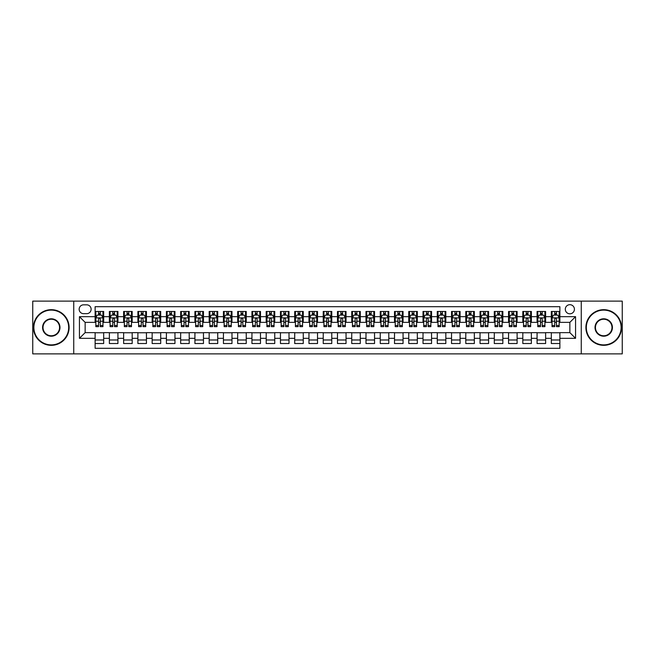 <?xml version="1.0" encoding="UTF-8"?>
<svg xmlns="http://www.w3.org/2000/svg" width="655" height="655" viewBox="0 0 655 655"><rect width="100%" height="100%" fill="white"/><g stroke="black" fill="none" stroke-linecap="round" stroke-linejoin="round"><path stroke-width="0.98" d="M569.858 304.69A4.56 4.56 0 0 0 565.298 309.25A4.56 4.56 0 0 0 569.858 313.81A4.56 4.56 0 0 0 574.419 309.25A4.56 4.56 0 0 0 569.858 304.69M581.263 353.872L622.25 353.872L622.25 301.128L581.263 301.128L581.263 353.872L73.737 353.872L73.737 301.128L32.75 301.128L32.75 353.872L73.737 353.872M559.878 311.461L551.322 311.461L551.322 316.668L545.623 316.668L545.623 322.366L551.322 322.366L551.322 316.668M545.623 316.668L545.623 311.461L537.067 311.461L537.067 316.668L531.369 316.668L531.369 322.366L537.067 322.366L537.067 316.668M531.369 316.668L531.369 311.461L522.813 311.461L522.813 316.668L517.106 316.668L517.106 322.366L522.813 322.366L522.813 316.668M517.106 316.668L517.106 311.461L508.558 311.461L508.558 316.668L502.852 316.668L502.852 322.366L508.558 322.366L508.558 316.668M502.852 316.668L502.852 311.461L494.296 311.461L494.296 316.668L488.597 316.668L488.597 322.366L494.296 322.366L494.296 316.668M488.597 316.668L488.597 311.461L480.041 311.461L480.041 316.668L474.343 316.668L474.343 322.366L480.041 322.366L480.041 316.668M474.343 316.668L474.343 311.461L465.787 311.461L465.787 316.668L460.08 316.668L460.08 322.366L465.787 322.366L465.787 316.668M460.08 316.668L460.08 311.461L451.532 311.461L451.532 316.668L445.826 316.668L445.826 322.366L451.532 322.366L451.532 316.668M445.826 316.668L445.826 311.461L437.27 311.461L437.27 316.668L431.571 316.668L431.571 322.366L437.27 322.366L437.27 316.668M431.571 316.668L431.571 311.461L423.015 311.461L423.015 316.668L417.317 316.668L417.317 322.366L423.015 322.366L423.015 316.668M417.317 316.668L417.317 311.461L408.761 311.461L408.761 316.668L403.062 316.668L403.062 322.366L408.761 322.366L408.761 316.668M403.062 316.668L403.062 311.461L394.506 311.461L394.506 316.668L388.8 316.668L388.8 322.366L394.506 322.366L394.506 316.668M388.8 316.668L388.8 311.461L380.252 311.461L380.252 316.668L374.545 316.668L374.545 322.366L380.252 322.366L380.252 316.668M374.545 316.668L374.545 311.461L365.989 311.461L365.989 316.668L360.291 316.668L360.291 322.366L365.989 322.366L365.989 316.668M360.291 316.668L360.291 311.461L351.735 311.461L351.735 316.668L346.036 316.668L346.036 322.366L351.735 322.366L351.735 316.668M346.036 316.668L346.036 311.461L337.481 311.461L337.481 316.668L331.774 316.668L331.774 322.366L337.481 322.366L337.481 316.668M331.774 316.668L331.774 311.461L323.226 311.461L323.226 316.668L317.519 316.668L317.519 322.366L323.226 322.366L323.226 316.668M317.519 316.668L317.519 311.461L308.964 311.461L308.964 316.668L303.265 316.668L303.265 322.366L308.964 322.366L308.964 316.668M303.265 316.668L303.265 311.461L294.709 311.461L294.709 316.668L289.011 316.668L289.011 322.366L294.709 322.366L294.709 316.668M289.011 316.668L289.011 311.461L280.455 311.461L280.455 316.668L274.748 316.668L274.748 322.366L280.455 322.366L280.455 316.668M274.748 316.668L274.748 311.461L266.2 311.461L266.2 316.668L260.494 316.668L260.494 322.366L266.2 322.366L266.2 316.668M260.494 316.668L260.494 311.461L251.938 311.461L251.938 316.668L246.239 316.668L246.239 322.366L251.938 322.366L251.938 316.668M246.239 316.668L246.239 311.461L237.683 311.461L237.683 316.668L231.985 316.668L231.985 322.366L237.683 322.366L237.683 316.668M231.985 316.668L231.985 311.461L223.429 311.461L223.429 316.668L217.73 316.668L217.73 322.366L223.429 322.366L223.429 316.668M217.73 316.668L217.73 311.461L209.174 311.461L209.174 316.668L203.468 316.668L203.468 322.366L209.174 322.366L209.174 316.668M203.468 316.668L203.468 311.461L194.92 311.461L194.92 316.668L189.213 316.668L189.213 322.366L194.92 322.366L194.92 316.668M189.213 316.668L189.213 311.461L180.657 311.461L180.657 316.668L174.959 316.668L174.959 322.366L180.657 322.366L180.657 316.668M174.959 316.668L174.959 311.461L166.403 311.461L166.403 316.668L160.704 316.668L160.704 322.366L166.403 322.366L166.403 316.668M160.704 316.668L160.704 311.461L152.148 311.461L152.148 316.668L146.442 316.668L146.442 322.366L152.148 322.366L152.148 316.668M146.442 316.668L146.442 311.461L137.894 311.461L137.894 316.668L132.187 316.668L132.187 322.366L137.894 322.366L137.894 316.668M132.187 316.668L132.187 311.461L123.631 311.461L123.631 316.668L117.933 316.668L117.933 322.366L123.631 322.366L123.631 316.668M117.933 316.668L117.933 311.461L109.377 311.461L109.377 322.366L103.678 322.366L103.678 311.461L95.122 311.461M95.122 343.539L103.678 343.539L103.678 332.634L109.377 332.634L109.377 343.539L117.933 343.539L117.933 332.634L123.631 332.634L123.631 338.332L117.933 338.332M123.631 338.332L123.631 343.539L132.187 343.539L132.187 332.634L137.894 332.634L137.894 338.332L132.187 338.332M137.894 338.332L137.894 343.539L146.442 343.539L146.442 332.634L152.148 332.634L152.148 338.332L146.442 338.332M152.148 338.332L152.148 343.539L160.704 343.539L160.704 332.634L166.403 332.634L166.403 338.332L160.704 338.332M166.403 338.332L166.403 343.539L174.959 343.539L174.959 332.634L180.657 332.634L180.657 338.332L174.959 338.332M180.657 338.332L180.657 343.539L189.213 343.539L189.213 332.634L194.92 332.634L194.92 338.332L189.213 338.332M194.92 338.332L194.92 343.539L203.468 343.539L203.468 332.634L209.174 332.634L209.174 338.332L203.468 338.332M209.174 338.332L209.174 343.539L217.73 343.539L217.73 332.634L223.429 332.634L223.429 338.332L217.73 338.332M223.429 338.332L223.429 343.539L231.985 343.539L231.985 332.634L237.683 332.634L237.683 338.332L231.985 338.332M237.683 338.332L237.683 343.539L246.239 343.539L246.239 332.634L251.938 332.634L251.938 338.332L246.239 338.332M251.938 338.332L251.938 343.539L260.494 343.539L260.494 332.634L266.2 332.634L266.2 338.332L260.494 338.332M266.2 338.332L266.2 343.539L274.748 343.539L274.748 332.634L280.455 332.634L280.455 338.332L274.748 338.332M280.455 338.332L280.455 343.539L289.011 343.539L289.011 332.634L294.709 332.634L294.709 338.332L289.011 338.332M294.709 338.332L294.709 343.539L303.265 343.539L303.265 332.634L308.964 332.634L308.964 338.332L303.265 338.332M308.964 338.332L308.964 343.539L317.519 343.539L317.519 332.634L323.226 332.634L323.226 338.332L317.519 338.332M323.226 338.332L323.226 343.539L331.774 343.539L331.774 332.634L337.481 332.634L337.481 338.332L331.774 338.332M337.481 338.332L337.481 343.539L346.036 343.539L346.036 332.634L351.735 332.634L351.735 338.332L346.036 338.332M351.735 338.332L351.735 343.539L360.291 343.539L360.291 332.634L365.989 332.634L365.989 338.332L360.291 338.332M365.989 338.332L365.989 343.539L374.545 343.539L374.545 332.634L380.252 332.634L380.252 338.332L374.545 338.332M380.252 338.332L380.252 343.539L388.8 343.539L388.8 332.634L394.506 332.634L394.506 338.332L388.8 338.332M394.506 338.332L394.506 343.539L403.062 343.539L403.062 332.634L408.761 332.634L408.761 338.332L403.062 338.332M408.761 338.332L408.761 343.539L417.317 343.539L417.317 332.634L423.015 332.634L423.015 338.332L417.317 338.332M423.015 338.332L423.015 343.539L431.571 343.539L431.571 332.634L437.27 332.634L437.27 338.332L431.571 338.332M437.27 338.332L437.27 343.539L445.826 343.539L445.826 332.634L451.532 332.634L451.532 338.332L445.826 338.332M451.532 338.332L451.532 343.539L460.08 343.539L460.08 332.634L465.787 332.634L465.787 338.332L460.08 338.332M465.787 338.332L465.787 343.539L474.343 343.539L474.343 332.634L480.041 332.634L480.041 338.332L474.343 338.332M480.041 338.332L480.041 343.539L488.597 343.539L488.597 332.634L494.296 332.634L494.296 338.332L488.597 338.332M494.296 338.332L494.296 343.539L502.852 343.539L502.852 332.634L508.558 332.634L508.558 338.332L502.852 338.332M508.558 338.332L508.558 343.539L517.106 343.539L517.106 332.634L522.813 332.634L522.813 338.332L517.106 338.332M522.813 338.332L522.813 343.539L531.369 343.539L531.369 332.634L537.067 332.634L537.067 338.332L531.369 338.332M537.067 338.332L537.067 343.539L545.623 343.539L545.623 332.634L551.322 332.634L551.322 338.332L545.623 338.332M83.57 313.671L86.714 313.671A4.421 4.421 0 0 0 91.127 309.25A4.421 4.421 0 0 0 86.714 304.829L83.57 304.829A4.421 4.421 0 0 0 79.157 309.25A4.421 4.421 0 0 0 83.57 313.671M581.263 301.128L73.737 301.128M559.878 316.668L559.878 306.687L95.122 306.687L95.122 322.366L85.142 322.366L85.142 332.634L95.122 332.634L95.122 348.313L559.878 348.313L559.878 332.634L569.858 332.634L569.858 322.366L559.878 322.366L559.878 316.668L575.557 316.668L575.557 338.332L559.878 338.332M95.122 338.332L79.443 338.332L79.443 316.668L95.122 316.668M551.322 338.332L551.322 343.539L559.878 343.539M95.122 315.022L95.835 315.022M98.545 315.022L100.256 315.022M102.966 315.022L103.678 315.022M95.122 322.227L95.835 322.227M98.545 322.227L100.256 322.227M102.966 322.227L103.678 322.227M95.122 332.773L103.678 332.773M95.122 339.978L103.678 339.978M109.377 322.227L110.089 322.227M112.799 322.227L114.51 322.227M117.22 322.227L117.933 322.227M109.377 315.022L110.089 315.022M112.799 315.022L114.51 315.022M117.22 315.022L117.933 315.022M109.377 332.773L117.933 332.773M109.377 339.978L117.933 339.978M123.631 332.773L132.187 332.773M123.631 339.978L132.187 339.978M123.631 315.022L124.344 315.022M127.054 315.022L128.765 315.022M131.475 315.022L132.187 315.022M123.631 322.227L124.344 322.227M127.054 322.227L128.765 322.227M131.475 322.227L132.187 322.227M137.894 332.773L146.442 332.773M137.894 339.978L146.442 339.978M137.894 315.022L138.606 315.022M141.308 315.022L143.019 315.022M145.729 315.022L146.442 315.022M137.894 322.227L138.606 322.227M141.308 322.227L143.019 322.227M145.729 322.227L146.442 322.227M152.148 332.773L160.704 332.773M152.148 339.978L160.704 339.978M152.148 315.022L152.861 315.022M155.571 315.022L157.282 315.022M159.992 315.022L160.704 315.022M152.148 322.227L152.861 322.227M155.571 322.227L157.282 322.227M159.992 322.227L160.704 322.227M166.403 332.773L174.959 332.773M166.403 339.978L174.959 339.978M166.403 315.022L167.115 315.022M169.825 315.022L171.536 315.022M174.246 315.022L174.959 315.022M166.403 322.227L167.115 322.227M169.825 322.227L171.536 322.227M174.246 322.227L174.959 322.227M180.657 332.773L189.213 332.773M180.657 339.978L189.213 339.978M180.657 315.022L181.37 315.022M184.08 315.022L185.791 315.022M188.501 315.022L189.213 315.022M180.657 322.227L181.37 322.227M184.08 322.227L185.791 322.227M188.501 322.227L189.213 322.227M194.92 332.773L203.468 332.773M194.92 339.978L203.468 339.978M194.92 315.022L195.632 315.022M198.334 315.022L200.045 315.022M202.755 315.022L203.468 315.022M194.92 322.227L195.632 322.227M198.334 322.227L200.045 322.227M202.755 322.227L203.468 322.227M209.174 332.773L217.73 332.773M209.174 339.978L217.73 339.978M209.174 315.022L209.887 315.022M212.597 315.022L214.308 315.022M217.01 315.022L217.73 315.022M209.174 322.227L209.887 322.227M212.597 322.227L214.308 322.227M217.01 322.227L217.73 322.227M223.429 332.773L231.985 332.773M223.429 339.978L231.985 339.978M223.429 315.022L224.141 315.022M226.851 315.022L228.562 315.022M231.272 315.022L231.985 315.022M223.429 322.227L224.141 322.227M226.851 322.227L228.562 322.227M231.272 322.227L231.985 322.227M237.683 332.773L246.239 332.773M237.683 339.978L246.239 339.978M237.683 315.022L238.395 315.022M241.106 315.022L242.817 315.022M245.527 315.022L246.239 315.022M237.683 322.227L238.395 322.227M241.106 322.227L242.817 322.227M245.527 322.227L246.239 322.227M251.938 332.773L260.494 332.773M251.938 339.978L260.494 339.978M251.938 315.022L252.658 315.022M255.36 315.022L257.071 315.022M259.781 315.022L260.494 315.022M251.938 322.227L252.658 322.227M255.36 322.227L257.071 322.227M259.781 322.227L260.494 322.227M266.2 332.773L274.748 332.773M266.2 339.978L274.748 339.978M266.2 315.022L266.912 315.022M269.623 315.022L271.334 315.022M274.036 315.022L274.748 315.022M266.2 322.227L266.912 322.227M269.623 322.227L271.334 322.227M274.036 322.227L274.748 322.227M280.455 332.773L289.011 332.773M280.455 339.978L289.011 339.978M280.455 315.022L281.167 315.022M283.877 315.022L285.588 315.022M288.298 315.022L289.011 315.022M280.455 322.227L281.167 322.227M283.877 322.227L285.588 322.227M288.298 322.227L289.011 322.227M294.709 332.773L303.265 332.773M294.709 339.978L303.265 339.978M294.709 315.022L295.421 315.022M298.131 315.022L299.843 315.022M302.553 315.022L303.265 315.022M294.709 322.227L295.421 322.227M298.131 322.227L299.843 322.227M302.553 322.227L303.265 322.227M308.964 332.773L317.519 332.773M308.964 339.978L317.519 339.978M308.964 315.022L309.676 315.022M312.386 315.022L314.097 315.022M316.807 315.022L317.519 315.022M308.964 322.227L309.676 322.227M312.386 322.227L314.097 322.227M316.807 322.227L317.519 322.227M323.226 332.773L331.774 332.773M323.226 339.978L331.774 339.978M323.226 315.022L323.938 315.022M326.648 315.022L328.351 315.022M331.062 315.022L331.774 315.022M323.226 322.227L323.938 322.227M326.648 322.227L328.351 322.227M331.062 322.227L331.774 322.227M337.481 332.773L346.036 332.773M337.481 339.978L346.036 339.978M337.481 315.022L338.193 315.022M340.903 315.022L342.614 315.022M345.324 315.022L346.036 315.022M337.481 322.227L338.193 322.227M340.903 322.227L342.614 322.227M345.324 322.227L346.036 322.227M351.735 332.773L360.291 332.773M351.735 339.978L360.291 339.978M351.735 315.022L352.447 315.022M355.157 315.022L356.869 315.022M359.579 315.022L360.291 315.022M351.735 322.227L352.447 322.227M355.157 322.227L356.869 322.227M359.579 322.227L360.291 322.227M365.989 332.773L374.545 332.773M365.989 339.978L374.545 339.978M365.989 315.022L366.702 315.022M369.412 315.022L371.123 315.022M373.833 315.022L374.545 315.022M365.989 322.227L366.702 322.227M369.412 322.227L371.123 322.227M373.833 322.227L374.545 322.227M380.252 332.773L388.8 332.773M380.252 339.978L388.8 339.978M380.252 315.022L380.964 315.022M383.666 315.022L385.377 315.022M388.087 315.022L388.8 315.022M380.252 322.227L380.964 322.227M383.666 322.227L385.377 322.227M388.087 322.227L388.8 322.227M394.506 332.773L403.062 332.773M394.506 339.978L403.062 339.978M394.506 315.022L395.219 315.022M397.929 315.022L399.64 315.022M402.342 315.022L403.062 315.022M394.506 322.227L395.219 322.227M397.929 322.227L399.64 322.227M402.342 322.227L403.062 322.227M408.761 332.773L417.317 332.773M408.761 339.978L417.317 339.978M408.761 315.022L409.473 315.022M412.183 315.022L413.894 315.022M416.605 315.022L417.317 315.022M408.761 322.227L409.473 322.227M412.183 322.227L413.894 322.227M416.605 322.227L417.317 322.227M423.015 332.773L431.571 332.773M423.015 339.978L431.571 339.978M423.015 315.022L423.728 315.022M426.438 315.022L428.149 315.022M430.859 315.022L431.571 315.022M423.015 322.227L423.728 322.227M426.438 322.227L428.149 322.227M430.859 322.227L431.571 322.227M437.27 332.773L445.826 332.773M437.27 339.978L445.826 339.978M437.27 315.022L437.99 315.022M440.692 315.022L442.403 315.022M445.113 315.022L445.826 315.022M437.27 322.227L437.99 322.227M440.692 322.227L442.403 322.227M445.113 322.227L445.826 322.227M451.532 332.773L460.08 332.773M451.532 339.978L460.08 339.978M451.532 315.022L452.245 315.022M454.955 315.022L456.666 315.022M459.368 315.022L460.08 315.022M451.532 322.227L452.245 322.227M454.955 322.227L456.666 322.227M459.368 322.227L460.08 322.227M465.787 332.773L474.343 332.773M465.787 339.978L474.343 339.978M465.787 315.022L466.499 315.022M469.209 315.022L470.92 315.022M473.63 315.022L474.343 315.022M465.787 322.227L466.499 322.227M469.209 322.227L470.92 322.227M473.63 322.227L474.343 322.227M480.041 332.773L488.597 332.773M480.041 339.978L488.597 339.978M480.041 315.022L480.754 315.022M483.464 315.022L485.175 315.022M487.885 315.022L488.597 315.022M480.041 322.227L480.754 322.227M483.464 322.227L485.175 322.227M487.885 322.227L488.597 322.227M494.296 332.773L502.852 332.773M494.296 339.978L502.852 339.978M494.296 315.022L495.008 315.022M497.718 315.022L499.429 315.022M502.139 315.022L502.852 315.022M494.296 322.227L495.008 322.227M497.718 322.227L499.429 322.227M502.139 322.227L502.852 322.227M508.558 332.773L517.106 332.773M508.558 339.978L517.106 339.978M508.558 315.022L509.271 315.022M511.981 315.022L513.692 315.022M516.394 315.022L517.106 315.022M508.558 322.227L509.271 322.227M511.981 322.227L513.692 322.227M516.394 322.227L517.106 322.227M522.813 332.773L531.369 332.773M522.813 339.978L531.369 339.978M522.813 315.022L523.525 315.022M526.235 315.022L527.946 315.022M530.656 315.022L531.369 315.022M522.813 322.227L523.525 322.227M526.235 322.227L527.946 322.227M530.656 322.227L531.369 322.227M537.067 332.773L545.623 332.773M537.067 339.978L545.623 339.978M537.067 315.022L537.78 315.022M540.49 315.022L542.201 315.022M544.911 315.022L545.623 315.022M537.067 322.227L537.78 322.227M540.49 322.227L542.201 322.227M544.911 322.227L545.623 322.227M551.322 332.773L559.878 332.773M551.322 339.978L559.878 339.978M551.322 315.022L552.034 315.022M554.744 315.022L556.455 315.022M559.165 315.022L559.878 315.022M551.322 322.227L552.034 322.227M554.744 322.227L556.455 322.227M559.165 322.227L559.878 322.227M85.142 322.366L79.443 316.668M85.142 332.634L79.443 338.332M575.557 316.668L569.858 322.366M575.557 338.332L569.858 332.634M100.256 313.311L98.545 313.311M102.966 325.486L100.256 325.486L100.256 326.648L102.966 326.648L102.966 317.945L101.533 315.096L97.259 315.096L95.835 317.945L95.835 326.648L98.545 326.648L98.545 325.486L95.835 325.486M95.835 317.945L95.835 311.461M102.966 317.945L102.966 311.461M98.545 315.096L98.545 311.461M100.256 311.461L100.256 315.096M100.256 325.486L100.256 319.018C99.683 317.921 99.118 317.921 98.545 319.018L98.545 325.486M51.286 310.11A17.39 17.39 0 0 0 33.888 327.5A17.39 17.39 0 0 0 51.286 344.89A17.39 17.39 0 0 0 68.677 327.5A17.39 17.39 0 0 0 51.286 310.11M51.286 345.324A17.824 17.824 0 0 1 33.462 327.5A17.824 17.824 0 0 1 51.286 309.676A17.824 17.824 0 0 1 69.103 327.5A17.824 17.824 0 0 1 51.286 345.324M51.286 318.805A8.695 8.695 0 0 1 59.982 327.5A8.695 8.695 0 0 1 51.286 336.195A8.695 8.695 0 0 1 42.583 327.5A8.695 8.695 0 0 1 51.286 318.805M51.286 335.769A8.269 8.269 0 0 0 59.556 327.5A8.269 8.269 0 0 0 51.286 319.231A8.269 8.269 0 0 0 43.017 327.5A8.269 8.269 0 0 0 51.286 335.769M603.713 310.11A17.39 17.39 0 0 0 586.323 327.5A17.39 17.39 0 0 0 603.713 344.89A17.39 17.39 0 0 0 621.112 327.5A17.39 17.39 0 0 0 603.713 310.11M603.713 345.324A17.824 17.824 0 0 1 585.898 327.5A17.824 17.824 0 0 1 603.713 309.676A17.824 17.824 0 0 1 621.538 327.5A17.824 17.824 0 0 1 603.713 345.324M603.713 318.805A8.695 8.695 0 0 1 612.417 327.5A8.695 8.695 0 0 1 603.713 336.195A8.695 8.695 0 0 1 595.018 327.5A8.695 8.695 0 0 1 603.713 318.805M603.713 335.769A8.269 8.269 0 0 0 611.983 327.5A8.269 8.269 0 0 0 603.713 319.231A8.269 8.269 0 0 0 595.444 327.5A8.269 8.269 0 0 0 603.713 335.769M114.51 313.311L112.799 313.311M117.22 325.486L114.51 325.486L114.51 326.648L117.22 326.648L117.22 317.945L115.796 315.096L111.514 315.096L110.089 317.945L110.089 326.648L112.799 326.648L112.799 325.486L110.089 325.486M110.089 317.945L110.089 311.461M117.22 317.945L117.22 311.461M112.799 315.096L112.799 311.461M114.51 311.461L114.51 315.096M114.51 325.486L114.51 319.018C113.937 317.921 113.372 317.921 112.799 319.018L112.799 325.486M128.765 313.311L127.054 313.311M131.475 325.486L128.765 325.486L128.765 326.648L131.475 326.648L131.475 317.945L130.05 315.096L125.776 315.096L124.344 317.945L124.344 326.648L127.054 326.648L127.054 325.486L124.344 325.486M124.344 317.945L124.344 311.461M131.475 317.945L131.475 311.461M127.054 315.096L127.054 311.461M128.765 311.461L128.765 315.096M128.765 325.486L128.765 319.018C128.2 317.921 127.627 317.921 127.054 319.018L127.054 325.486M143.019 313.311L141.308 313.311M145.729 325.486L143.019 325.486L143.019 326.648L145.729 326.648L145.729 317.945L144.305 315.096L140.031 315.096L138.606 317.945L138.606 326.648L141.308 326.648L141.308 325.486L138.606 325.486M138.606 317.945L138.606 311.461M145.729 317.945L145.729 311.461M141.308 315.096L141.308 311.461M143.019 311.461L143.019 315.096M143.019 325.486L143.019 319.018C142.454 317.921 141.881 317.921 141.308 319.018L141.308 325.486M157.282 313.311L155.571 313.311M159.992 325.486L157.282 325.486L157.282 326.648L159.992 326.648L159.992 317.945L158.559 315.096L154.285 315.096L152.861 317.945L152.861 326.648L155.571 326.648L155.571 325.486L152.861 325.486M152.861 317.945L152.861 311.461M159.992 317.945L159.992 311.461M155.571 315.096L155.571 311.461M157.282 311.461L157.282 315.096M157.282 325.486L157.282 319.018C156.709 317.921 156.136 317.921 155.571 319.018L155.571 325.486M171.536 313.311L169.825 313.311M174.246 325.486L171.536 325.486L171.536 326.648L174.246 326.648L174.246 317.945L172.822 315.096L168.54 315.096L167.115 317.945L167.115 326.648L169.825 326.648L169.825 325.486L167.115 325.486M167.115 317.945L167.115 311.461M174.246 317.945L174.246 311.461M169.825 315.096L169.825 311.461M171.536 311.461L171.536 315.096M171.536 325.486L171.536 319.018C170.963 317.921 170.398 317.921 169.825 319.018L169.825 325.486M185.791 313.311L184.08 313.311M188.501 325.486L185.791 325.486L185.791 326.648L188.501 326.648L188.501 317.945L187.076 315.096L182.794 315.096L181.37 317.945L181.37 326.648L184.08 326.648L184.08 325.486L181.37 325.486M181.37 317.945L181.37 311.461M188.501 317.945L188.501 311.461M184.08 315.096L184.08 311.461M185.791 311.461L185.791 315.096M185.791 325.486L185.791 319.018C185.226 317.921 184.653 317.921 184.08 319.018L184.08 325.486M200.045 313.311L198.334 313.311M202.755 325.486L200.045 325.486L200.045 326.648L202.755 326.648L202.755 317.945L201.331 315.096L197.057 315.096L195.632 317.945L195.632 326.648L198.334 326.648L198.334 325.486L195.632 325.486M195.632 317.945L195.632 311.461M202.755 317.945L202.755 311.461M198.334 315.096L198.334 311.461M200.045 311.461L200.045 315.096M200.045 325.486L200.045 319.018C199.48 317.921 198.907 317.921 198.334 319.018L198.334 325.486M214.308 313.311L212.597 313.311M217.01 325.486L214.308 325.486L214.308 326.648L217.01 326.648L217.01 317.945L215.585 315.096L211.311 315.096L209.887 317.945L209.887 326.648L212.597 326.648L212.597 325.486L209.887 325.486M209.887 317.945L209.887 311.461M217.01 317.945L217.01 311.461M212.597 315.096L212.597 311.461M214.308 311.461L214.308 315.096M214.308 325.486L214.308 319.018C213.735 317.921 213.162 317.921 212.597 319.018L212.597 325.486M228.562 313.311L226.851 313.311M231.272 325.486L228.562 325.486L228.562 326.648L231.272 326.648L231.272 317.945L229.848 315.096L225.566 315.096L224.141 317.945L224.141 326.648L226.851 326.648L226.851 325.486L224.141 325.486M224.141 317.945L224.141 311.461M231.272 317.945L231.272 311.461M226.851 315.096L226.851 311.461M228.562 311.461L228.562 315.096M228.562 325.486L228.562 319.018C227.989 317.921 227.424 317.921 226.851 319.018L226.851 325.486M242.817 313.311L241.106 313.311M245.527 325.486L242.817 325.486L242.817 326.648L245.527 326.648L245.527 317.945L244.102 315.096L239.82 315.096L238.395 317.945L238.395 326.648L241.106 326.648L241.106 325.486L238.395 325.486M238.395 317.945L238.395 311.461M245.527 317.945L245.527 311.461M241.106 315.096L241.106 311.461M242.817 311.461L242.817 315.096M242.817 325.486L242.817 319.018C242.252 317.921 241.679 317.921 241.106 319.018L241.106 325.486M257.071 313.311L255.36 313.311M259.781 325.486L257.071 325.486L257.071 326.648L259.781 326.648L259.781 317.945L258.357 315.096L254.083 315.096L252.658 317.945L252.658 326.648L255.36 326.648L255.36 325.486L252.658 325.486M252.658 317.945L252.658 311.461M259.781 317.945L259.781 311.461M255.36 315.096L255.36 311.461M257.071 311.461L257.071 315.096M257.071 325.486L257.071 319.018C256.506 317.921 255.933 317.921 255.36 319.018L255.36 325.486M271.334 313.311L269.623 313.311M274.036 325.486L271.334 325.486L271.334 326.648L274.036 326.648L274.036 317.945L272.611 315.096L268.337 315.096L266.912 317.945L266.912 326.648L269.623 326.648L269.623 325.486L266.912 325.486M266.912 317.945L266.912 311.461M274.036 317.945L274.036 311.461M269.623 315.096L269.623 311.461M271.334 311.461L271.334 315.096M271.334 325.486L271.334 319.018C270.761 317.921 270.188 317.921 269.623 319.018L269.623 325.486M285.588 313.311L283.877 313.311M288.298 325.486L285.588 325.486L285.588 326.648L288.298 326.648L288.298 317.945L286.865 315.096L282.592 315.096L281.167 317.945L281.167 326.648L283.877 326.648L283.877 325.486L281.167 325.486M281.167 317.945L281.167 311.461M288.298 317.945L288.298 311.461M283.877 315.096L283.877 311.461M285.588 311.461L285.588 315.096M285.588 325.486L285.588 319.018C285.015 317.921 284.45 317.921 283.877 319.018L283.877 325.486M299.843 313.311L298.131 313.311M302.553 325.486L299.843 325.486L299.843 326.648L302.553 326.648L302.553 317.945L301.128 315.096L296.846 315.096L295.421 317.945L295.421 326.648L298.131 326.648L298.131 325.486L295.421 325.486M295.421 317.945L295.421 311.461M302.553 317.945L302.553 311.461M298.131 315.096L298.131 311.461M299.843 311.461L299.843 315.096M299.843 325.486L299.843 319.018C299.269 317.921 298.705 317.921 298.131 319.018L298.131 325.486M314.097 313.311L312.386 313.311M316.807 325.486L314.097 325.486L314.097 326.648L316.807 326.648L316.807 317.945L315.382 315.096L311.109 315.096L309.676 317.945L309.676 326.648L312.386 326.648L312.386 325.486L309.676 325.486M309.676 317.945L309.676 311.461M316.807 317.945L316.807 311.461M312.386 315.096L312.386 311.461M314.097 311.461L314.097 315.096M314.097 325.486L314.097 319.018C313.532 317.921 312.959 317.921 312.386 319.018L312.386 325.486M328.351 313.311L326.648 313.311M331.062 325.486L328.351 325.486L328.351 326.648L331.062 326.648L331.062 317.945L329.637 315.096L325.363 315.096L323.938 317.945L323.938 326.648L326.648 326.648L326.648 325.486L323.938 325.486M323.938 317.945L323.938 311.461M331.062 317.945L331.062 311.461M326.648 315.096L326.648 311.461M328.351 311.461L328.351 315.096M328.351 325.486L328.351 319.018C327.787 317.921 327.213 317.921 326.648 319.018L326.648 325.486M342.614 313.311L340.903 313.311M345.324 325.486L342.614 325.486L342.614 326.648L345.324 326.648L345.324 317.945L343.891 315.096L339.618 315.096L338.193 317.945L338.193 326.648L340.903 326.648L340.903 325.486L338.193 325.486M338.193 317.945L338.193 311.461M345.324 317.945L345.324 311.461M340.903 315.096L340.903 311.461M342.614 311.461L342.614 315.096M342.614 325.486L342.614 319.018C342.041 317.921 341.476 317.921 340.903 319.018L340.903 325.486M356.869 313.311L355.157 313.311M359.579 325.486L356.869 325.486L356.869 326.648L359.579 326.648L359.579 317.945L358.154 315.096L353.872 315.096L352.447 317.945L352.447 326.648L355.157 326.648L355.157 325.486L352.447 325.486M352.447 317.945L352.447 311.461M359.579 317.945L359.579 311.461M355.157 315.096L355.157 311.461M356.869 311.461L356.869 315.096M356.869 325.486L356.869 319.018C356.295 317.921 355.731 317.921 355.157 319.018L355.157 325.486M371.123 313.311L369.412 313.311M373.833 325.486L371.123 325.486L371.123 326.648L373.833 326.648L373.833 317.945L372.408 315.096L368.135 315.096L366.702 317.945L366.702 326.648L369.412 326.648L369.412 325.486L366.702 325.486M366.702 317.945L366.702 311.461M373.833 317.945L373.833 311.461M369.412 315.096L369.412 311.461M371.123 311.461L371.123 315.096M371.123 325.486L371.123 319.018C370.558 317.921 369.985 317.921 369.412 319.018L369.412 325.486M385.377 313.311L383.666 313.311M388.087 325.486L385.377 325.486L385.377 326.648L388.087 326.648L388.087 317.945L386.663 315.096L382.389 315.096L380.964 317.945L380.964 326.648L383.666 326.648L383.666 325.486L380.964 325.486M380.964 317.945L380.964 311.461M388.087 317.945L388.087 311.461M383.666 315.096L383.666 311.461M385.377 311.461L385.377 315.096M385.377 325.486L385.377 319.018C384.812 317.921 384.239 317.921 383.666 319.018L383.666 325.486M399.64 313.311L397.929 313.311M402.342 325.486L399.64 325.486L399.64 326.648L402.342 326.648L402.342 317.945L400.917 315.096L396.643 315.096L395.219 317.945L395.219 326.648L397.929 326.648L397.929 325.486L395.219 325.486M395.219 317.945L395.219 311.461M402.342 317.945L402.342 311.461M397.929 315.096L397.929 311.461M399.64 311.461L399.64 315.096M399.64 325.486L399.64 319.018C399.067 317.921 398.494 317.921 397.929 319.018L397.929 325.486M413.894 313.311L412.183 313.311M416.605 325.486L413.894 325.486L413.894 326.648L416.605 326.648L416.605 317.945L415.18 315.096L410.898 315.096L409.473 317.945L409.473 326.648L412.183 326.648L412.183 325.486L409.473 325.486M409.473 317.945L409.473 311.461M416.605 317.945L416.605 311.461M412.183 315.096L412.183 311.461M413.894 311.461L413.894 315.096M413.894 325.486L413.894 319.018C413.321 317.921 412.756 317.921 412.183 319.018L412.183 325.486M428.149 313.311L426.438 313.311M430.859 325.486L428.149 325.486L428.149 326.648L430.859 326.648L430.859 317.945L429.434 315.096L425.152 315.096L423.728 317.945L423.728 326.648L426.438 326.648L426.438 325.486L423.728 325.486M423.728 317.945L423.728 311.461M430.859 317.945L430.859 311.461M426.438 315.096L426.438 311.461M428.149 311.461L428.149 315.096M428.149 325.486L428.149 319.018C427.584 317.921 427.011 317.921 426.438 319.018L426.438 325.486M442.403 313.311L440.692 313.311M445.113 325.486L442.403 325.486L442.403 326.648L445.113 326.648L445.113 317.945L443.689 315.096L439.415 315.096L437.99 317.945L437.99 326.648L440.692 326.648L440.692 325.486L437.99 325.486M437.99 317.945L437.99 311.461M445.113 317.945L445.113 311.461M440.692 315.096L440.692 311.461M442.403 311.461L442.403 315.096M442.403 325.486L442.403 319.018C441.838 317.921 441.265 317.921 440.692 319.018L440.692 325.486M456.666 313.311L454.955 313.311M459.368 325.486L456.666 325.486L456.666 326.648L459.368 326.648L459.368 317.945L457.943 315.096L453.669 315.096L452.245 317.945L452.245 326.648L454.955 326.648L454.955 325.486L452.245 325.486M452.245 317.945L452.245 311.461M459.368 317.945L459.368 311.461M454.955 315.096L454.955 311.461M456.666 311.461L456.666 315.096M456.666 325.486L456.666 319.018C456.093 317.921 455.52 317.921 454.955 319.018L454.955 325.486M470.92 313.311L469.209 313.311M473.63 325.486L470.92 325.486L470.92 326.648L473.63 326.648L473.63 317.945L472.206 315.096L467.924 315.096L466.499 317.945L466.499 326.648L469.209 326.648L469.209 325.486L466.499 325.486M466.499 317.945L466.499 311.461M473.63 317.945L473.63 311.461M469.209 315.096L469.209 311.461M470.92 311.461L470.92 315.096M470.92 325.486L470.92 319.018C470.347 317.921 469.782 317.921 469.209 319.018L469.209 325.486M485.175 313.311L483.464 313.311M487.885 325.486L485.175 325.486L485.175 326.648L487.885 326.648L487.885 317.945L486.46 315.096L482.178 315.096L480.754 317.945L480.754 326.648L483.464 326.648L483.464 325.486L480.754 325.486M480.754 317.945L480.754 311.461M487.885 317.945L487.885 311.461M483.464 315.096L483.464 311.461M485.175 311.461L485.175 315.096M485.175 325.486L485.175 319.018C484.602 317.921 484.037 317.921 483.464 319.018L483.464 325.486M499.429 313.311L497.718 313.311M502.139 325.486L499.429 325.486L499.429 326.648L502.139 326.648L502.139 317.945L500.715 315.096L496.441 315.096L495.008 317.945L495.008 326.648L497.718 326.648L497.718 325.486L495.008 325.486M495.008 317.945L495.008 311.461M502.139 317.945L502.139 311.461M497.718 315.096L497.718 311.461M499.429 311.461L499.429 315.096M499.429 325.486L499.429 319.018C498.864 317.921 498.291 317.921 497.718 319.018L497.718 325.486M513.692 313.311L511.981 313.311M516.394 325.486L513.692 325.486L513.692 326.648L516.394 326.648L516.394 317.945L514.969 315.096L510.695 315.096L509.271 317.945L509.271 326.648L511.981 326.648L511.981 325.486L509.271 325.486M509.271 317.945L509.271 311.461M516.394 317.945L516.394 311.461M511.981 315.096L511.981 311.461M513.692 311.461L513.692 315.096M513.692 325.486L513.692 319.018C513.119 317.921 512.546 317.921 511.981 319.018L511.981 325.486M527.946 313.311L526.235 313.311M530.656 325.486L527.946 325.486L527.946 326.648L530.656 326.648L530.656 317.945L529.224 315.096L524.95 315.096L523.525 317.945L523.525 326.648L526.235 326.648L526.235 325.486L523.525 325.486M523.525 317.945L523.525 311.461M530.656 317.945L530.656 311.461M526.235 315.096L526.235 311.461M527.946 311.461L527.946 315.096M527.946 325.486L527.946 319.018C527.373 317.921 526.808 317.921 526.235 319.018L526.235 325.486M542.201 313.311L540.49 313.311M544.911 325.486L542.201 325.486L542.201 326.648L544.911 326.648L544.911 317.945L543.486 315.096L539.204 315.096L537.78 317.945L537.78 326.648L540.49 326.648L540.49 325.486L537.78 325.486M537.78 317.945L537.78 311.461M544.911 317.945L544.911 311.461M540.49 315.096L540.49 311.461M542.201 311.461L542.201 315.096M542.201 325.486L542.201 319.018C541.628 317.921 541.063 317.921 540.49 319.018L540.49 325.486M556.455 313.311L554.744 313.311M559.165 325.486L556.455 325.486L556.455 326.648L559.165 326.648L559.165 317.945L557.741 315.096L553.467 315.096L552.034 317.945L552.034 326.648L554.744 326.648L554.744 325.486L552.034 325.486M552.034 317.945L552.034 311.461M559.165 317.945L559.165 311.461M554.744 315.096L554.744 311.461M556.455 311.461L556.455 315.096M556.455 325.486L556.455 319.018C555.89 317.921 555.317 317.921 554.744 319.018L554.744 325.486M109.377 338.332L103.678 338.332M109.377 316.668L103.678 316.668M102.925 317.88L95.867 317.88M95.835 315.882L96.866 315.882M101.926 315.882L102.966 315.882M98.545 321.253L95.835 321.253M102.966 321.253L100.256 321.253M100.256 314.22L98.545 314.22M117.18 317.88L110.13 317.88M110.089 315.882L111.121 315.882M116.189 315.882L117.22 315.882M112.799 321.253L110.089 321.253M117.22 321.253L114.51 321.253M114.51 314.22L112.799 314.22M131.442 317.88L124.384 317.88M124.344 315.882L125.383 315.882M130.443 315.882L131.475 315.882M127.054 321.253L124.344 321.253M131.475 321.253L128.765 321.253M128.765 314.22L127.054 314.22M145.697 317.88L138.639 317.88M138.606 315.882L139.638 315.882M144.698 315.882L145.729 315.882M141.308 321.253L138.606 321.253M145.729 321.253L143.019 321.253M143.019 314.22L141.308 314.22M159.951 317.88L152.893 317.88M152.861 315.882L153.892 315.882M158.952 315.882L159.992 315.882M155.571 321.253L152.861 321.253M159.992 321.253L157.282 321.253M157.282 314.22L155.571 314.22M174.205 317.88L167.148 317.88M167.115 315.882L168.147 315.882M173.215 315.882L174.246 315.882M169.825 321.253L167.115 321.253M174.246 321.253L171.536 321.253M171.536 314.22L169.825 314.22M188.468 317.88L181.41 317.88M181.37 315.882L182.409 315.882M187.469 315.882L188.501 315.882M184.08 321.253L181.37 321.253M188.501 321.253L185.791 321.253M185.791 314.22L184.08 314.22M202.722 317.88L195.665 317.88M195.632 315.882L196.664 315.882M201.724 315.882L202.755 315.882M198.334 321.253L195.632 321.253M202.755 321.253L200.045 321.253M200.045 314.22L198.334 314.22M216.977 317.88L209.919 317.88M209.887 315.882L210.918 315.882M215.978 315.882L217.01 315.882M212.597 321.253L209.887 321.253M217.01 321.253L214.308 321.253M214.308 314.22L212.597 314.22M231.231 317.88L224.174 317.88M224.141 315.882L225.173 315.882M230.232 315.882L231.272 315.882M226.851 321.253L224.141 321.253M231.272 321.253L228.562 321.253M228.562 314.22L226.851 314.22M245.494 317.88L238.436 317.88M238.395 315.882L239.435 315.882M244.495 315.882L245.527 315.882M241.106 321.253L238.395 321.253M245.527 321.253L242.817 321.253M242.817 314.22L241.106 314.22M259.748 317.88L252.691 317.88M252.658 315.882L253.69 315.882M258.75 315.882L259.781 315.882M255.36 321.253L252.658 321.253M259.781 321.253L257.071 321.253M257.071 314.22L255.36 314.22M274.003 317.88L266.945 317.88M266.912 315.882L267.944 315.882M273.004 315.882L274.036 315.882M269.623 321.253L266.912 321.253M274.036 321.253L271.334 321.253M271.334 314.22L269.623 314.22M288.257 317.88L281.2 317.88M281.167 315.882L282.199 315.882M287.258 315.882L288.298 315.882M283.877 321.253L281.167 321.253M288.298 321.253L285.588 321.253M285.588 314.22L283.877 314.22M302.512 317.88L295.462 317.88M295.421 315.882L296.453 315.882M301.521 315.882L302.553 315.882M298.131 321.253L295.421 321.253M302.553 321.253L299.843 321.253M299.843 314.22L298.131 314.22M316.774 317.88L309.717 317.88M309.676 315.882L310.716 315.882M315.776 315.882L316.807 315.882M312.386 321.253L309.676 321.253M316.807 321.253L314.097 321.253M314.097 314.22L312.386 314.22M331.029 317.88L323.971 317.88M323.938 315.882L324.97 315.882M330.03 315.882L331.062 315.882M326.648 321.253L323.938 321.253M331.062 321.253L328.351 321.253M328.351 314.22L326.648 314.22M345.283 317.88L338.226 317.88M338.193 315.882L339.224 315.882M344.284 315.882L345.324 315.882M340.903 321.253L338.193 321.253M345.324 321.253L342.614 321.253M342.614 314.22L340.903 314.22M359.538 317.88L352.488 317.88M352.447 315.882L353.479 315.882M358.547 315.882L359.579 315.882M355.157 321.253L352.447 321.253M359.579 321.253L356.869 321.253M356.869 314.22L355.157 314.22M373.8 317.88L366.743 317.88M366.702 315.882L367.742 315.882M372.801 315.882L373.833 315.882M369.412 321.253L366.702 321.253M373.833 321.253L371.123 321.253M371.123 314.22L369.412 314.22M388.055 317.88L380.997 317.88M380.964 315.882L381.996 315.882M387.056 315.882L388.087 315.882M383.666 321.253L380.964 321.253M388.087 321.253L385.377 321.253M385.377 314.22L383.666 314.22M402.309 317.88L395.252 317.88M395.219 315.882L396.25 315.882M401.31 315.882L402.342 315.882M397.929 321.253L395.219 321.253M402.342 321.253L399.64 321.253M399.64 314.22L397.929 314.22M416.564 317.88L409.506 317.88M409.473 315.882L410.505 315.882M415.565 315.882L416.605 315.882M412.183 321.253L409.473 321.253M416.605 321.253L413.894 321.253M413.894 314.22L412.183 314.22M430.826 317.88L423.769 317.88M423.728 315.882L424.767 315.882M429.827 315.882L430.859 315.882M426.438 321.253L423.728 321.253M430.859 321.253L428.149 321.253M428.149 314.22L426.438 314.22M445.081 317.88L438.023 317.88M437.99 315.882L439.022 315.882M444.082 315.882L445.113 315.882M440.692 321.253L437.99 321.253M445.113 321.253L442.403 321.253M442.403 314.22L440.692 314.22M459.335 317.88L452.277 317.88M452.245 315.882L453.276 315.882M458.336 315.882L459.368 315.882M454.955 321.253L452.245 321.253M459.368 321.253L456.666 321.253M456.666 314.22L454.955 314.22M473.59 317.88L466.532 317.88M466.499 315.882L467.531 315.882M472.591 315.882L473.63 315.882M469.209 321.253L466.499 321.253M473.63 321.253L470.92 321.253M470.92 314.22L469.209 314.22M487.852 317.88L480.795 317.88M480.754 315.882L481.785 315.882M486.853 315.882L487.885 315.882M483.464 321.253L480.754 321.253M487.885 321.253L485.175 321.253M485.175 314.22L483.464 314.22M502.107 317.88L495.049 317.88M495.008 315.882L496.048 315.882M501.108 315.882L502.139 315.882M497.718 321.253L495.008 321.253M502.139 321.253L499.429 321.253M499.429 314.22L497.718 314.22M516.361 317.88L509.303 317.88M509.271 315.882L510.302 315.882M515.362 315.882L516.394 315.882M511.981 321.253L509.271 321.253M516.394 321.253L513.692 321.253M513.692 314.22L511.981 314.22M530.615 317.88L523.558 317.88M523.525 315.882L524.557 315.882M529.617 315.882L530.656 315.882M526.235 321.253L523.525 321.253M530.656 321.253L527.946 321.253M527.946 314.22L526.235 314.22M544.87 317.88L537.821 317.88M537.78 315.882L538.811 315.882M543.879 315.882L544.911 315.882M540.49 321.253L537.78 321.253M544.911 321.253L542.201 321.253M542.201 314.22L540.49 314.22M559.133 317.88L552.075 317.88M552.034 315.882L553.074 315.882M558.134 315.882L559.165 315.882M554.744 321.253L552.034 321.253M559.165 321.253L556.455 321.253M556.455 314.22L554.744 314.22"/></g></svg>
